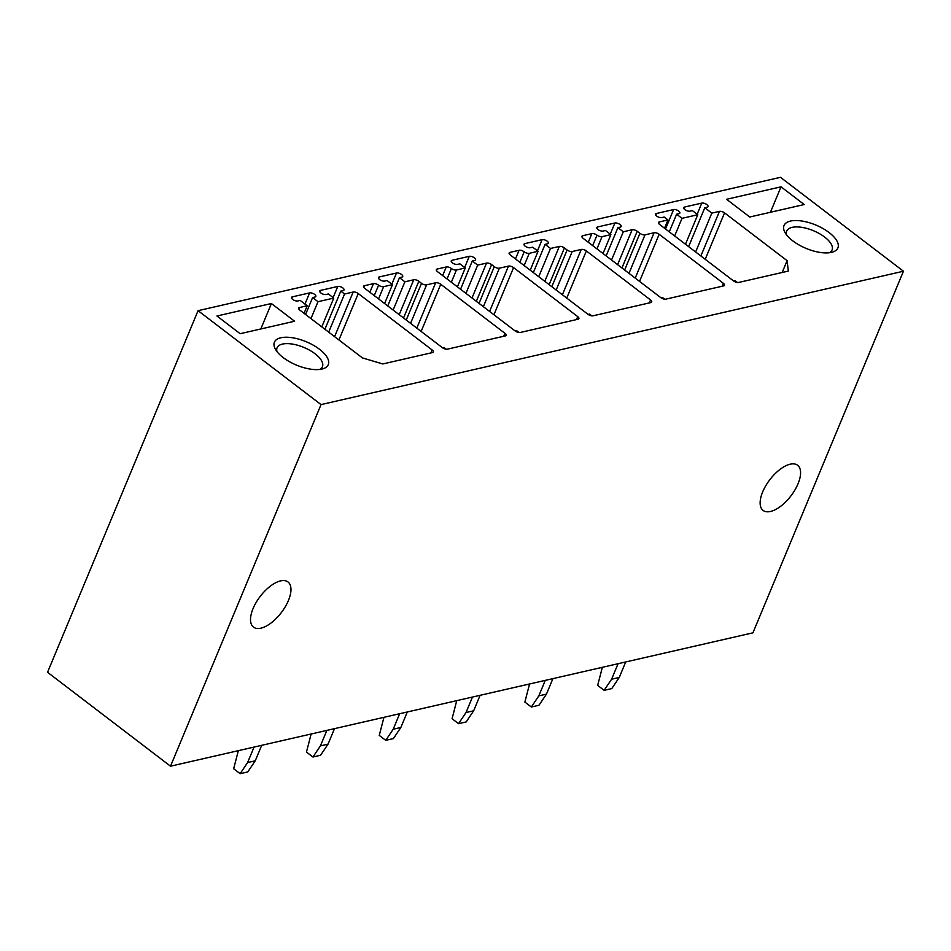 <?xml version="1.0" encoding="UTF-8"?>
<svg xmlns="http://www.w3.org/2000/svg" width="951" height="951" viewBox="0 0 951 951"><rect width="100%" height="100%" fill="white"/><g stroke="black" fill="none" stroke-linecap="round" stroke-linejoin="round"><path stroke-width="1.43" d="M198.07 310.68L47.55 672.286L170.514 766.197L752.93 632.831L903.45 271.225L780.486 177.314L198.07 310.68L321.034 404.603L903.45 271.225M321.034 404.603L170.514 766.197M770.512 511.472A28.411 13.302 127.4 0 0 794.953 489.92A28.411 13.302 127.4 0 0 797.604 465.253A28.411 13.302 127.4 0 0 790.198 464.195A28.411 13.302 127.4 0 0 765.757 485.759A28.411 13.302 127.4 0 0 763.106 510.414A28.411 13.302 127.4 0 0 770.512 511.472M280.581 580.895A28.411 13.302 127.4 0 0 256.14 602.458A28.411 13.302 127.4 0 0 253.489 627.113A28.411 13.302 127.4 0 0 260.907 628.171A28.411 13.302 127.4 0 0 285.348 606.619A28.411 13.302 127.4 0 0 287.987 581.953A28.411 13.302 127.4 0 0 280.581 580.895M781.021 186.824L804.213 204.536L749.757 217.006L726.564 199.294L781.021 186.824L770.429 212.275M829.117 232.567A29.184 12.66 22.6 0 0 795.844 220.525A29.184 12.66 22.6 0 0 785.003 232.519A29.184 12.66 22.6 0 0 792.801 240.876A29.184 12.66 22.6 0 0 832.232 252.181A29.184 12.66 22.6 0 0 829.117 232.567M271.404 303.524L216.947 315.994L240.139 333.706L294.596 321.236L271.404 303.524L260.812 328.975M283.196 357.576A29.184 12.66 22.6 0 0 322.627 368.881A29.184 12.66 22.6 0 0 319.5 349.267A29.184 12.66 22.6 0 0 286.239 337.225A29.184 12.66 22.6 0 0 275.386 349.219A29.184 12.66 22.6 0 0 283.196 357.576M597.002 235.17A3.84 1.664 22.6 0 0 602.042 236.644L610.875 234.624L605.478 230.499L603.089 231.045A3.84 1.664 22.6 0 1 598.821 230.071A3.84 1.664 22.6 0 1 596.848 227.515A3.84 1.664 22.6 0 1 597.703 226.932L614.893 222.998A3.84 1.664 22.6 0 1 619.172 223.972A3.84 1.664 22.6 0 1 621.146 226.528A3.84 1.664 22.6 0 1 620.29 227.111L617.9 227.658L623.297 231.782L632.13 229.75A3.84 1.664 22.6 0 1 637.218 231.271L639.916 233.328A3.84 1.664 22.6 0 0 645.004 234.838L654.074 232.757A3.84 1.664 22.6 0 1 659.162 234.279L723.342 283.291A3.84 1.664 22.6 0 1 724.496 285.312A3.84 1.664 22.6 0 1 723.652 285.894L665.855 299.137A3.84 1.664 22.6 0 1 660.767 297.615L583.106 238.309A3.84 1.664 22.6 0 1 581.941 236.288A3.84 1.664 22.6 0 1 582.797 235.705L591.867 233.625A3.84 1.664 22.6 0 1 597.002 235.17L592.663 245.608M524.203 251.837A3.84 1.664 22.6 0 0 529.243 253.323L538.076 251.29L532.679 247.177L530.289 247.724A3.84 1.664 22.6 0 1 526.022 246.749A3.84 1.664 22.6 0 1 524.049 244.181A3.84 1.664 22.6 0 1 524.904 243.599L542.094 239.664A3.84 1.664 22.6 0 1 546.361 240.639A3.84 1.664 22.6 0 1 548.335 243.194A3.84 1.664 22.6 0 1 547.491 243.789L545.101 244.336L550.498 248.449L559.331 246.428A3.84 1.664 22.6 0 1 564.418 247.938L567.117 249.994A3.84 1.664 22.6 0 0 572.205 251.516L581.275 249.435A3.84 1.664 22.6 0 1 586.363 250.945L650.543 299.957A3.84 1.664 22.6 0 1 651.697 301.99A3.84 1.664 22.6 0 1 650.853 302.573L593.044 315.803A3.84 1.664 22.6 0 1 587.956 314.294L510.295 254.975A3.84 1.664 22.6 0 1 509.142 252.954A3.84 1.664 22.6 0 1 509.986 252.372L519.068 250.291A3.84 1.664 22.6 0 1 524.203 251.837L519.852 262.274M447.053 278.952L451.404 268.515A3.84 1.664 22.6 0 0 456.432 269.989L465.277 267.968L459.88 263.843L457.49 264.39A3.84 1.664 22.6 0 1 453.223 263.415A3.84 1.664 22.6 0 1 451.25 260.859A3.84 1.664 22.6 0 1 452.094 260.277L469.295 256.33A3.84 1.664 22.6 0 1 473.562 257.317A3.84 1.664 22.6 0 1 475.536 259.873A3.84 1.664 22.6 0 1 474.692 260.455L472.302 261.002L477.687 265.127L486.532 263.094A3.84 1.664 22.6 0 1 491.619 264.616L494.306 266.672A3.84 1.664 22.6 0 0 499.394 268.182L508.476 266.102A3.84 1.664 22.6 0 1 513.564 267.611L577.732 316.635A3.84 1.664 22.6 0 1 578.897 318.656A3.84 1.664 22.6 0 1 578.042 319.239L520.245 332.481A3.84 1.664 22.6 0 1 515.157 330.96L437.496 271.653A3.84 1.664 22.6 0 1 436.343 269.62A3.84 1.664 22.6 0 1 437.187 269.038L446.269 266.969A3.84 1.664 22.6 0 1 451.392 268.515M733.566 280.949A3.84 1.664 22.6 0 0 738.654 282.459L788.331 271.083L787.095 260.657L724.543 212.881A3.84 1.664 22.6 0 0 719.455 211.372L711.812 213.119L704.798 207.758L707.187 207.211A3.84 1.664 22.6 0 0 708.031 206.629A3.84 1.664 22.6 0 0 706.058 204.073A3.84 1.664 22.6 0 0 701.79 203.098L684.589 207.033A3.84 1.664 22.6 0 0 683.745 207.615A3.84 1.664 22.6 0 0 685.719 210.171A3.84 1.664 22.6 0 0 689.986 211.158L692.376 210.611L697.772 214.724L682.01 218.338L676.613 214.213L679.002 213.666A3.84 1.664 22.6 0 0 679.846 213.083A3.84 1.664 22.6 0 0 677.873 210.528A3.84 1.664 22.6 0 0 673.605 209.553L656.416 213.488A3.84 1.664 22.6 0 0 655.56 214.07A3.84 1.664 22.6 0 0 657.533 216.626A3.84 1.664 22.6 0 0 661.801 217.601L664.19 217.054L667.971 219.943L659.364 221.916A3.84 1.664 22.6 0 0 658.52 222.498A3.84 1.664 22.6 0 0 659.673 224.519L733.566 280.949M299.553 307.518L307.197 305.77L300.183 300.421L297.794 300.968A3.84 1.664 22.6 0 1 293.526 299.981A3.84 1.664 22.6 0 1 291.553 297.425A3.84 1.664 22.6 0 1 292.397 296.843L309.598 292.908A3.84 1.664 22.6 0 1 313.866 293.883A3.84 1.664 22.6 0 1 315.839 296.439A3.84 1.664 22.6 0 1 314.995 297.021L312.606 297.568L318.003 301.693L333.765 298.079L328.368 293.966L325.979 294.513A3.84 1.664 22.6 0 1 321.711 293.526A3.84 1.664 22.6 0 1 319.738 290.97A3.84 1.664 22.6 0 1 320.582 290.388L337.783 286.453A3.84 1.664 22.6 0 1 342.051 287.428A3.84 1.664 22.6 0 1 344.024 289.984A3.84 1.664 22.6 0 1 343.18 290.566L340.791 291.113L344.559 294.002L353.166 292.028A3.84 1.664 22.6 0 1 358.254 293.55L432.134 349.98A3.84 1.664 22.6 0 1 433.287 352.001A3.84 1.664 22.6 0 1 432.443 352.583L382.766 363.96L362.426 357.909L299.862 310.133A3.84 1.664 22.6 0 1 298.709 308.1A3.84 1.664 22.6 0 1 299.553 307.518L298.887 309.123M373.458 283.636L364.388 285.716A3.84 1.664 22.6 0 0 363.544 286.299A3.84 1.664 22.6 0 0 364.697 288.319L442.358 347.638A3.84 1.664 22.6 0 0 447.445 349.148L505.243 335.917A3.84 1.664 22.6 0 0 506.098 335.323A3.84 1.664 22.6 0 0 504.933 333.302L440.753 284.29A3.84 1.664 22.6 0 0 435.665 282.78L426.595 284.848A3.84 1.664 22.6 0 1 421.507 283.339L418.82 281.282A3.84 1.664 22.6 0 0 413.733 279.772L404.888 281.793L399.503 277.668L401.881 277.121A3.84 1.664 22.6 0 0 402.737 276.539A3.84 1.664 22.6 0 0 400.763 273.983A3.84 1.664 22.6 0 0 396.496 273.008L379.294 276.943A3.84 1.664 22.6 0 0 378.45 277.526A3.84 1.664 22.6 0 0 380.424 280.081A3.84 1.664 22.6 0 0 384.691 281.068L387.081 280.521L392.466 284.634L383.633 286.655A3.84 1.664 22.6 0 1 378.593 285.181A3.84 1.664 22.6 0 0 373.458 283.636L369.868 292.266M393.132 310.038L404.888 281.793M387.735 305.925L399.503 277.668M384.608 303.524L392.466 284.634M374.254 295.618L378.593 285.181M328.689 332.149L344.559 294.002M324.909 329.26L340.791 291.113M321.783 326.871L333.765 298.079M310.953 318.609L318.003 301.693M305.568 314.484L312.606 297.568M304.047 313.331L307.197 305.77M782.174 272.497L787.095 260.657M695.633 251.979L711.812 213.119M688.619 246.618L704.798 207.758M685.493 244.229L697.772 214.724M674.663 235.967L682.01 218.338M669.278 231.842L676.613 214.213M664.523 228.216L667.971 219.943M465.931 293.372L477.687 265.127M460.546 289.247L472.302 261.002M457.407 286.857L465.277 267.968M538.741 276.693L550.498 248.449M533.345 272.58L545.101 244.336M530.206 270.191L538.076 251.29M611.541 260.027L623.297 231.782M606.144 255.902L617.9 227.658M603.017 253.513L610.875 234.624M319.798 369.428A24.571 10.663 22.6 0 0 322.437 366.706A24.571 10.663 22.6 0 0 315.043 353.76A24.571 10.663 22.6 0 0 292.207 344.048A24.571 10.663 22.6 0 0 277.062 347.816A24.571 10.663 22.6 0 0 276.991 351.608M786.596 234.909A24.571 10.663 -157.4 0 1 786.679 231.117A24.571 10.663 -157.4 0 1 801.812 227.348A24.571 10.663 -157.4 0 1 824.648 237.061A24.571 10.663 -157.4 0 1 832.054 250.006A24.571 10.663 -157.4 0 1 829.415 252.728M254.06 747.07L247.605 762.559L255.248 760.812L261.703 745.322M247.605 762.559L240.127 773.686L247.771 771.939L255.248 760.812M238.344 750.672L233.661 768.741L240.127 773.686M446.245 349.195L443.927 347.424L442.5 347.745M326.859 730.392L320.404 745.893L328.047 744.134L334.502 728.644M320.404 745.893L312.938 757.02L320.582 755.272L328.047 744.134M311.143 733.994L306.46 752.075L312.938 757.02M519.044 332.517L516.726 330.746L515.311 331.079M399.658 713.726L393.215 729.215L400.858 727.467L407.301 711.978M393.215 729.215L385.737 740.342L393.381 738.594L400.858 727.467M383.942 717.327L379.259 735.408L385.737 740.342M591.843 315.851L589.525 314.08L588.11 314.401M472.457 697.059L466.014 712.549L473.657 710.789L480.1 695.3M466.014 712.549L458.537 723.675L466.18 721.928L473.657 710.789M456.742 700.649L452.07 718.73L458.537 723.675M664.654 299.185L662.324 297.401L660.909 297.734M545.268 680.381L538.813 695.87L546.456 694.123L552.911 678.634M538.813 695.87L531.336 707.009L538.979 705.25L546.456 694.123M529.552 683.983L524.869 702.064L531.336 707.009M737.453 282.506L735.135 280.735L733.708 281.056M618.067 663.715L611.612 679.204L619.256 677.457L625.71 661.967M611.612 679.204L604.135 690.331L611.778 688.583L619.256 677.457M602.352 667.305L597.668 685.386L604.135 690.331M503.709 336.262L504.933 333.302M421.138 331.423L440.753 284.29M416.8 328.119L435.665 282.78M410.57 323.352L426.595 284.848M406.232 320.047L421.507 283.339M403.533 317.991L418.82 281.282M399.194 314.674L413.733 279.772M391.848 284.159L396.496 273.008M378.629 278.548L379.294 276.943M378.546 298.899L383.633 286.655M363.722 287.309L364.388 285.716M430.898 352.94L432.134 349.98M338.925 339.959L358.254 293.55M334.586 336.654L353.166 292.028M333.135 297.604L337.783 286.453M319.916 291.993L320.582 290.388M304.95 304.058L309.598 292.908M291.731 298.436L292.397 296.843M705.214 259.302L724.543 212.881M700.875 255.985L719.455 211.372M697.154 214.248L701.79 203.098M683.935 208.626L684.589 207.033M665.522 228.977L673.605 209.553M655.75 215.081L656.416 213.488M658.71 223.509L659.364 221.916M436.521 270.643L437.187 269.038M576.508 319.595L577.732 316.635M493.938 314.757L513.564 267.611M489.599 311.441L508.476 266.102M483.37 306.686L499.394 268.182M479.031 303.369L494.306 266.672M476.344 301.312L491.619 264.616M472.005 297.996L486.532 263.094M464.647 267.493L469.295 256.33M451.428 261.87L452.094 260.277M451.345 282.221L456.432 269.989M442.667 275.6L446.269 266.969M509.332 253.965L509.986 252.372M649.307 302.917L650.543 299.957M566.737 298.079L586.363 250.945M562.398 294.774L581.275 249.435M556.169 290.019L572.205 251.516M551.83 286.703L567.117 249.994M549.143 284.646L564.418 247.938M544.804 281.33L559.331 246.428M537.458 250.814L542.094 239.664M524.239 245.203L524.904 243.599M524.144 265.555L529.243 253.323M515.466 258.934L519.068 250.291M582.131 237.298L582.797 235.705M722.106 286.251L723.342 283.291M639.536 281.413L659.162 234.279M635.209 278.096L654.074 232.757M628.98 273.341L645.004 234.838M624.641 270.025L639.916 233.328M621.942 267.968L637.218 231.271M617.603 264.663L632.13 229.75M610.257 234.148L614.893 222.998M597.038 228.525L597.703 226.932M596.943 248.877L602.042 236.644M588.277 242.255L591.867 233.625"/></g></svg>
